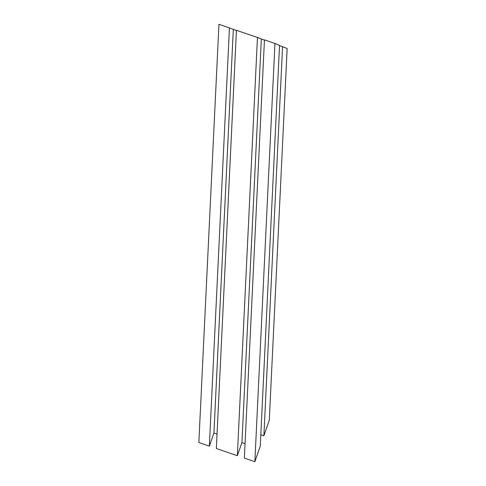 <?xml version="1.0" encoding="UTF-8"?>
<svg xmlns="http://www.w3.org/2000/svg" width="486" height="486" viewBox="0 0 486 486"><rect width="100%" height="100%" fill="white"/><g stroke="black" fill="none" stroke-linecap="round" stroke-linejoin="round"><path stroke-width="0.73" d="M209.351 446.136L198.847 442.546L218.943 24.3L229.447 27.89L209.351 446.136L213.925 433.002L217.048 434.071M236.433 30.557L229.447 27.89M237.356 455.716L216.349 448.529L236.445 30.284L257.452 37.471L237.356 455.716L241.931 442.582L245.053 443.645M264.439 40.131L257.452 37.471M254.858 461.7L244.355 458.11L264.451 39.864L274.955 43.454L254.858 461.7L260.271 446.16L279.529 45.344L274.955 43.454M282.579 46.601L263.88 435.802L269.287 420.269L287.153 48.491L279.517 45.556M260.818 434.757L263.88 435.802M261.316 39.062L241.931 442.582M233.31 29.488L213.925 433.002"/></g></svg>
